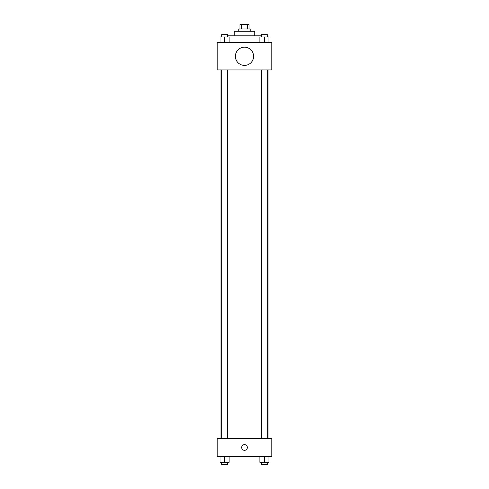 <?xml version="1.0" encoding="UTF-8"?>
<svg xmlns="http://www.w3.org/2000/svg" width="489" height="489" viewBox="0 0 489 489"><rect width="100%" height="100%" fill="white"/><g stroke="black" fill="none" stroke-linecap="round" stroke-linejoin="round"><path stroke-width="0.73" d="M241.584 28.998L241.584 24.45L239.952 24.45L239.952 28.998M241.584 24.45L249.048 24.45L249.048 28.998M247.416 28.998L247.416 24.45M238.815 31.272L238.815 28.998L250.185 28.998L250.185 31.272M234.268 35.819L234.268 31.272L254.732 31.272L254.732 35.819M227.422 35.819L261.578 35.819M217.208 42.647L271.792 42.647L271.792 69.939L217.208 69.939L217.208 42.647M244.5 65.392A9.095 9.095 0 0 1 236.621 51.742A9.095 9.095 0 0 1 252.379 51.742A9.095 9.095 0 0 1 244.5 65.392M217.208 438.395L271.792 438.395L271.792 456.592L217.208 456.592L217.208 438.395M244.5 450.332A2.842 2.842 0 0 1 242.037 446.072A2.842 2.842 0 0 1 246.963 446.072A2.842 2.842 0 0 1 244.5 450.332M259.873 456.592L259.873 462.276L268.974 462.276L268.974 456.592L268.974 462.276M264.427 462.276L264.427 456.592M267.269 462.276L267.269 464.55L261.578 464.55L261.578 462.276M220.026 456.592L220.026 462.276L229.127 462.276L229.127 456.592L229.127 462.276M224.573 462.276L224.573 456.592M227.422 462.276L227.422 464.55L221.731 464.55L221.731 462.276M259.873 42.647L259.873 36.962L268.974 36.962L268.974 42.647L268.974 36.962M264.427 42.647L264.427 36.962M267.269 36.962L267.269 34.682L261.578 34.682L261.578 36.962M220.026 42.647L220.026 36.962L229.127 36.962L229.127 42.647L229.127 36.962M224.573 42.647L224.573 36.962M227.422 36.962L227.422 34.682L221.731 34.682L221.731 36.962M268.974 438.395L268.974 69.939M220.026 438.395L220.026 69.939M261.578 69.939L261.578 438.395M267.269 69.939L267.269 438.395M227.422 438.395L227.422 69.939M221.731 438.395L221.731 69.939"/></g></svg>
